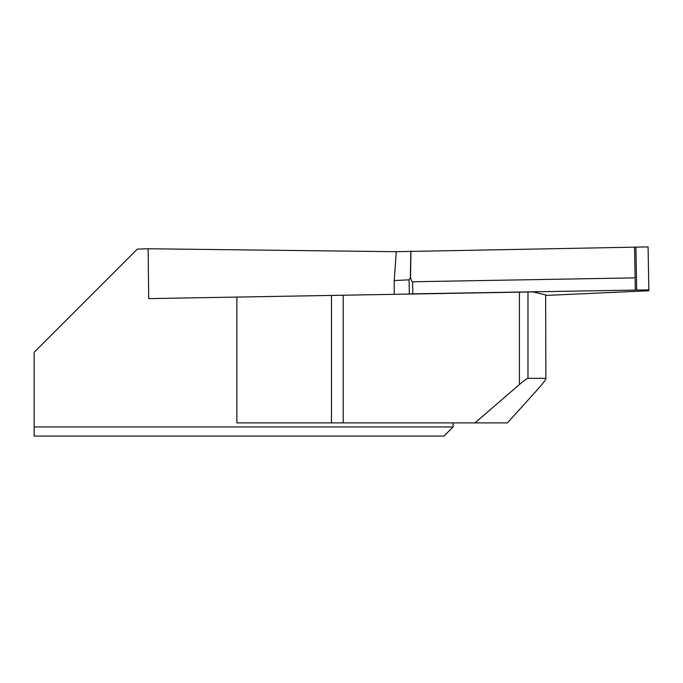 <?xml version="1.0" encoding="UTF-8"?>
<svg xmlns="http://www.w3.org/2000/svg" width="683" height="683" viewBox="0 0 683 683"><rect width="100%" height="100%" fill="white"/><g stroke="black" fill="none" stroke-linecap="round" stroke-linejoin="round"><path stroke-width="1.02" d="M34.15 426.952L34.15 436.087L443.976 436.087L453.111 426.952L34.15 426.952L34.15 352.291L137.317 249.124L148.126 248.757L148.698 298.616L532.8 291.914L545.623 294.877L545.888 378.561L545.623 294.877M343.225 295.227L343.225 422.897L507.426 422.897L536.232 391.009C542.49 384.042 545.708 379.902 545.888 378.561M148.126 248.757L396.277 251.694L394.219 280.542L394.168 294.339M474.975 422.897L519.422 384.52C524.16 380.448 527.011 378.373 527.985 378.305L545.623 378.305M343.225 422.897L236.873 422.897L236.873 297.079M331.477 422.897L331.477 295.432M545.888 295.432L648.85 290.753L648.082 246.913L396.277 251.694M412.814 293.844L409.339 293.946L409.091 279.842L410.551 277.554C411.234 280.354 411.917 281.763 412.6 281.763L412.814 293.844L648.833 289.865L648.082 246.913L635.924 247.126L636.676 290.07L648.833 289.865M405.028 294.142L409.339 293.946M412.6 281.763L635.105 277.879L635.318 289.959M409.091 279.842L394.219 280.542M410.423 277.025L410.799 251.011M634.575 247.109L635.105 277.879M527.985 292L527.985 378.305M519.422 384.52L519.422 292.145M410.935 251.011L410.551 277.554M635.924 247.126L636.676 290.07M453.111 426.952L453.111 422.897"/></g></svg>

